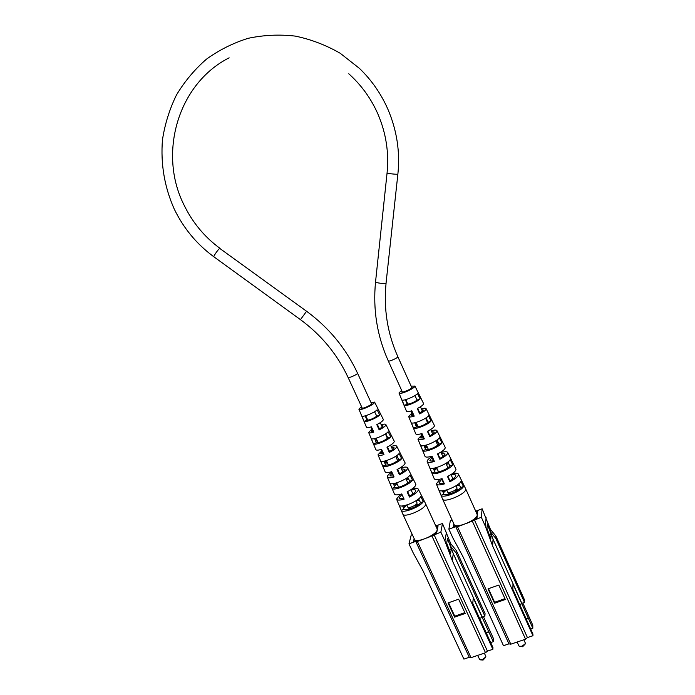 <?xml version="1.0" encoding="UTF-8"?>
<svg xmlns="http://www.w3.org/2000/svg" width="695" height="695" viewBox="0 0 695 695"><rect width="100%" height="100%" fill="white"/><g stroke="black" fill="none" stroke-linecap="round" stroke-linejoin="round"><path stroke-width="1.04" d="M453.844 523.865L453.392 526.662L456.181 525.637M474.181 519.009L476.996 517.975L477.734 511.207L476.005 511.841M522.831 602.999L532.77 625.161L532.822 628.228L512.971 583.982L512.858 589.308L532.917 633.996L532.952 635.716L527.427 637.584L525.55 639.192L510.79 644.187L508.949 643.848L503.484 645.698L462.94 556.599L452.949 538.078L448.883 529.164L450.351 520.564L452.063 519.938M530.659 628.966L532.822 628.228M475.71 511.19L482.148 508.809L481.314 517.228L467.109 523.196M462.766 524.795L457.501 526.732L510.79 644.187M448.883 529.164L455.738 526.645L457.501 526.732M526.271 619.193L528.435 618.454M490.262 531.614L495.804 538.382L524.49 602.426L521.832 603.347L493.059 539.207L490.262 531.614L490.435 529.39L482.148 508.809M490.435 529.39L495.943 536.123L524.49 599.872L524.49 602.426M474.381 519.782L527.427 637.584M472.392 521.25L525.55 639.192M493.059 539.207L492.607 545.888L532.952 635.716M455.738 526.645L508.949 643.848M505.317 599.49L498.801 585.06L488.029 588.856L494.545 603.243L505.317 599.49M481.314 517.228L485.353 526.219L492.607 545.888M486.109 517.636L485.353 526.219M488.455 588.7L494.605 602.261L504.944 598.656M519.669 604.476L521.832 603.729M489.367 534.976L491.139 534.325L490.809 538.877L486.952 528.417L487.325 523.969L491.139 534.325M526.124 618.854L528.435 618.064M495.804 538.382L495.943 536.123M494.605 602.261L494.545 603.243M423.985 438.085L420.631 437.919L422.204 435.826M408.669 416.583L415.758 433.81C416.227 434.731 418.294 434.636 421.961 433.532L424.332 438.866C420.562 439.996 418.433 440.083 417.938 439.127L421.839 435.018M417.712 408.312L419.815 413.056L423.429 410.128L421.717 409.65M427.833 431.108L429.901 435.756C432.594 434.288 434.062 433.081 434.297 432.134L431.612 431.595M437.902 453.757L439.935 458.326C443.115 456.615 444.826 455.164 445.087 453.983L441.429 453.357M447.919 476.275L449.908 480.758C453.566 478.803 455.529 477.109 455.798 475.675L455.746 475.345C455.329 474.494 453.8 474.364 451.159 474.946M459.152 489.193L454.765 490.392M451.02 492.069L447.215 494.545M444.018 483.025C441.099 483.729 439.431 483.616 439.014 482.695L441.812 479.133M434.036 460.629C431.578 461.211 430.188 461.132 429.858 460.394L432.047 457.571M413.881 415.41L411.336 415.28L412.283 413.899M401.988 391.172L401.693 391.798C401.797 393.274 412.074 388.861 412.161 387.306L411.466 386.898M443.375 490.696L444.009 492.26L446.416 490.018M459.525 485.284L456.276 485.597M434.158 468.152L434.974 470.133L436.938 468.378M448.892 463.869L446.303 464.173M424.897 445.434L425.87 447.832L427.138 446.72M438.171 442.289L436.53 442.498M415.584 422.551L416.722 425.349L417.252 424.888M427.347 420.553L426.678 420.649M414.88 395.603L417.13 400.094C413.586 402.535 410.276 403.908 407.183 404.195L405.402 399.79M426.009 417.869L428.163 422.195C424.019 425.262 420.11 426.852 416.435 426.973L414.724 422.76M437.025 439.987L439.092 444.148C434.375 447.867 429.892 449.674 425.635 449.569L424.028 445.608M447.945 461.966L449.926 465.945C447.667 469.16 436.642 473.547 434.783 471.983L433.28 468.291M458.787 483.79L460.672 487.595C458.448 491.322 445.782 496.308 443.87 494.223L442.48 490.809M426.912 419.684L426.322 419.849M416.887 424.089L416.348 424.437M437.668 441.29L436.165 441.681M426.765 445.903L425.453 446.789M448.327 462.731L446.042 463.287M436.443 467.596L434.488 468.951M458.891 484.007L458.422 484.085M401.614 390.347L398.982 393.014C399.13 395.255 414.785 388.531 414.88 386.177L411.092 386.072M423.507 403.43L423.576 403.804C423.177 405.011 421.083 406.584 417.278 408.53L419.667 413.907C423.585 411.9 425.74 410.267 426.148 409.007L426.131 408.738C425.774 408.035 424.185 408.069 421.361 408.86M434.358 425.418L434.462 425.87C434.045 427.312 431.699 429.128 427.416 431.317L429.788 436.66C434.184 434.418 436.59 432.542 437.007 431.03L436.981 430.718C436.512 429.831 434.601 429.858 431.248 430.787M445.139 447.241L445.26 447.771C444.835 449.474 442.246 451.541 437.485 453.965L439.848 459.273C444.722 456.797 447.372 454.669 447.789 452.897L447.745 452.532C447.154 451.446 444.922 451.446 441.047 452.523M455.833 468.899L455.99 469.516C455.564 471.505 452.74 473.825 447.502 476.475L449.847 481.757C455.199 479.046 458.083 476.666 458.5 474.607L458.439 474.181C457.883 473.06 455.868 472.878 452.384 473.643M436.399 484.033L442.507 498.897C443.375 503.58 466.267 494.032 465.702 489.202L465.511 488.516M427.225 461.715L434.193 478.655C434.87 479.967 437.494 479.967 442.063 478.638L444.409 483.911C439.735 485.258 437.042 485.249 436.338 483.885L440.013 479.194M417.982 439.231L425.01 456.32C425.575 457.423 427.92 457.371 432.038 456.155L434.401 461.454C430.179 462.696 427.772 462.74 427.173 461.584L427.138 461.176C427.382 459.986 428.893 458.509 431.673 456.737M399.008 393.083L406.436 411.136C406.81 411.883 408.608 411.761 411.822 410.771L414.211 416.14C410.893 417.156 409.034 417.269 408.634 416.487L411.918 413.108M438.945 490.105C440.726 493.337 458.683 486.257 460.967 481.409L463.487 486.491C461.228 491.478 442.88 498.697 441.082 495.318L438.945 490.105M429.814 467.848C431.543 470.489 447.841 463.991 450.23 459.699L452.766 464.816C450.403 469.238 433.706 475.875 431.969 473.104L429.814 467.848M420.614 445.426C422.308 447.502 436.947 441.603 439.405 437.833L441.959 442.993C439.518 446.876 424.489 452.923 422.786 450.716L420.614 445.426M411.353 422.812C413.012 424.384 426 419.094 428.502 415.818L431.074 421.014C428.58 424.402 415.21 429.84 413.542 428.155L411.353 422.812M402.031 400.033C403.665 401.137 414.993 396.463 417.504 393.639L420.101 398.878C417.591 401.797 405.871 406.618 404.229 405.411L402.031 400.033M429.901 435.756L429.788 436.66M439.935 458.326L439.848 459.273M419.815 413.056L419.667 413.907M449.908 480.758L449.847 481.757M460.672 487.595L463.487 486.491M441.082 495.318L443.87 494.223M428.163 422.195L431.074 421.014M439.092 444.148L441.959 442.993M422.786 450.716L425.635 449.569M413.542 428.155L416.435 426.973M449.926 465.945L452.766 464.816M431.969 473.104L434.783 471.983M417.13 400.094L420.101 398.878M404.229 405.411L407.183 404.195M477.022 514.109L477.196 514.786C477.917 519.947 455.103 529.39 454.078 524.378L442.593 499.088M517.08 642.058L519.2 646.307L522.067 646.202L525.342 643.666L525.307 642.988M525.099 644.169L522.623 646.732L519.947 646.524M495.283 586.302L492.46 587.292M406.836 504.987L407.791 507.055C408.121 508.818 416.722 505.248 417.026 503.223L416.991 502.798M456.963 487.82L457.015 488.168C456.91 490.175 447.971 493.824 447.632 491.999L446.703 489.932M414.168 538.634L413.499 541.353L416.236 540.345M433.932 533.83L436.686 532.813L438.059 525.872L436.069 526.61M483.451 616.647L493.45 638.575L493.285 641.693L473.295 597.917L472.756 603.356L492.955 647.549L492.859 649.295L487.438 651.137L485.518 652.744L471.01 657.661L469.273 657.288L463.895 659.112L423.099 570.986L413.073 552.664L408.981 543.855L411.223 535.046L412.317 534.637M490.687 642.571L493.285 641.693M435.774 525.959L442.472 523.483L440.847 532.127L426.817 538.026M422.551 539.589L417.382 541.492L471.01 657.661M408.981 543.855L415.723 541.37L417.382 541.492M486.265 632.91L488.872 632.024M450.464 546.114L455.981 552.812L484.867 616.152L482.252 617.064L453.288 553.62L450.464 546.114L450.829 543.837L442.472 523.483M450.829 543.837L456.32 550.501L485.058 613.555L484.867 616.152M434.045 534.629L487.438 651.137M432.012 536.114L485.518 652.744M453.288 553.62L452.245 560.465L492.859 649.295M415.723 541.37L469.273 657.288M465.198 613.468L458.639 599.203L448.049 602.93L454.617 617.16L465.198 613.468M440.847 532.127L444.913 541.014L452.245 560.465M446.459 532.214L444.913 541.014M448.562 602.756L454.747 616.17L464.816 612.651M479.62 618.359L482.217 617.455M449.135 549.606L451.324 548.807L450.586 553.463L446.694 543.125L447.467 538.564L451.324 548.807M486.118 632.572L488.889 631.616M455.981 552.812L456.32 550.501M454.747 616.17L454.617 617.16M383.614 453.809L380.66 453.6L382.207 451.515M368.663 432.516L375.804 449.569C376.238 450.438 378.167 450.351 381.581 449.326L383.97 454.599C380.452 455.659 378.462 455.729 378.002 454.817L381.842 450.725M377.333 424.332L379.453 429.032L383.214 426.052L381.546 425.54M387.489 446.876L389.565 451.489C392.267 450.021 393.787 448.796 394.135 447.815L391.493 447.232M397.583 469.29L399.625 473.816C402.805 472.105 404.586 470.637 404.968 469.42L401.371 468.751M407.618 491.565L409.624 496.004C413.282 494.058 415.315 492.347 415.732 490.87L415.697 490.427C415.271 489.593 413.76 489.48 411.153 490.088M419.102 504.17L414.646 505.482M411.344 507.011L407.461 509.565M403.699 498.272C401.076 498.88 399.573 498.758 399.191 497.907L401.936 494.353M393.683 476.11L389.964 475.832L392.119 473.026M373.476 431.378L371.295 431.204L372.225 429.831M361.869 407.357L361.582 407.982C361.678 409.407 371.582 405.098 371.903 403.491L371.226 403.048M403.734 505.76L404.334 507.202L406.705 505.03M419.302 500.252L416.157 500.652M394.439 483.442L395.22 485.319L397.036 483.711M408.634 479.107L406.271 479.446M385.091 460.967L386.055 463.27L387.176 462.297M397.879 457.797L396.445 458.014M375.7 438.328L376.829 441.038L377.229 440.7M387.019 436.33L386.533 436.408M374.536 411.718L376.803 416.183C373.163 418.659 369.905 419.997 367.012 420.214L365.222 415.879M385.699 433.723L387.88 438.032C383.605 441.134 379.757 442.706 376.334 442.732L374.622 438.606M396.758 455.581L398.861 459.734C393.987 463.495 389.574 465.276 385.612 465.068L384.005 461.202M407.73 477.3L409.737 481.288C407.244 484.571 396.385 488.889 394.83 487.23L393.335 483.642M418.607 498.88L420.536 502.702C418.043 506.499 405.567 511.407 403.995 509.218L402.613 505.917M386.602 435.496L386.168 435.626M397.392 456.841L396.072 457.214M386.802 461.489L385.638 462.279M408.095 478.03L405.889 478.603L407.878 482.955M396.654 482.877L394.76 484.198M361.496 406.549L358.898 409.199C359.037 411.37 374.127 404.811 374.579 402.379L370.852 402.24M383.266 419.346L383.31 419.815C382.763 421.066 380.591 422.664 376.794 424.61L379.192 429.918C383.101 427.92 385.334 426.27 385.89 424.958L385.899 424.593C385.543 423.898 383.97 423.959 381.19 424.758M394.161 441.064L394.239 441.62C393.657 443.123 391.233 444.965 386.959 447.146L389.339 452.428C393.726 450.195 396.211 448.292 396.802 446.729L396.793 446.294C396.324 445.434 394.439 445.478 391.137 446.442M404.985 462.627L405.089 463.278C404.49 465.042 401.806 467.136 397.062 469.542L399.425 474.798C404.29 472.331 407.027 470.185 407.635 468.352L407.609 467.848C407.018 466.788 404.811 466.814 400.989 467.935M415.723 484.024L415.871 484.78C415.245 486.83 412.326 489.176 407.105 491.817L409.459 497.038C414.785 494.345 417.764 491.93 418.39 489.81L418.338 489.237C417.773 488.125 415.74 487.986 412.239 488.82M396.61 499.253L402.77 513.97C403.621 518.496 425.661 509.131 425.627 504.249L425.453 503.397M387.358 477.17L394.386 493.936C395.021 495.179 397.471 495.188 401.745 493.945L404.099 499.158C399.729 500.426 397.21 500.409 396.55 499.114L400.277 494.353M378.045 454.921L385.126 471.836C385.656 472.887 387.845 472.835 391.693 471.697L394.065 476.944C390.121 478.108 387.862 478.143 387.315 477.048L387.306 476.501C387.645 475.337 389.122 473.903 391.737 472.209M358.933 409.277L366.413 427.138C366.76 427.842 368.428 427.729 371.417 426.817L373.814 432.125C370.722 433.063 368.993 433.167 368.628 432.429L371.86 429.058M399.086 505.152C400.416 508.514 418.095 501.547 420.779 496.578L423.307 501.608C420.64 506.716 402.57 513.822 401.25 510.304L399.086 505.152M389.886 483.147C391.198 485.909 407.244 479.515 409.989 475.111L412.535 480.176C409.798 484.71 393.37 491.243 392.058 488.333L389.886 483.147M380.617 460.967C381.929 463.174 396.332 457.362 399.112 453.496L401.684 458.596C398.904 462.583 384.109 468.534 382.806 466.206L380.617 460.967M371.286 438.623C372.598 440.309 385.378 435.096 388.158 431.734L390.746 436.868C387.958 440.343 374.796 445.703 373.484 443.897L371.286 438.623M361.887 416.096C363.216 417.313 374.362 412.708 377.116 409.807L379.722 414.976C376.959 417.99 365.431 422.734 364.102 421.413L361.887 416.096M389.565 451.489L389.339 452.428M399.625 473.816L399.425 474.798M379.453 429.032L379.192 429.918M409.624 496.004L409.459 497.038M420.536 502.702L423.307 501.608M401.25 510.304L403.995 509.218M387.88 438.032L390.746 436.868M398.861 459.734L401.684 458.596M382.806 466.206L385.612 465.068M373.484 443.897L376.334 442.732M409.737 481.288L412.535 480.176M392.058 488.333L394.83 487.23M376.803 416.183L379.722 414.976M364.102 421.413L367.012 420.214M437.025 528.695L437.198 529.547C437.39 534.742 415.428 544.02 414.42 539.181L402.857 514.152M477.63 655.42L479.776 659.668L482.478 659.564L485.822 656.931L485.788 656.271M485.597 657.427L483.086 660.059L480.506 659.868M455.277 600.393L452.497 601.366M300.44 319.631L213.982 256.881C212.783 257.072 218.291 249.053 219.785 248.436L306.538 311.23C329.022 327.779 346.023 348.43 357.525 373.172L357.465 373.397C356.839 374.779 348.108 378.549 348.091 377.455C337.31 354.372 321.438 335.103 300.466 319.657L306.573 311.256M229.142 57.824C177.937 83.73 158.095 153.248 183.784 204.512C192.341 222.296 204.408 236.917 219.994 248.367L220.107 248.454M213.869 256.794C196.789 244.275 183.549 228.299 174.158 208.874C164.454 186.912 160.554 163.907 162.456 139.86C164.863 124.197 169.519 109.254 176.426 95.05C184.54 81.515 194.53 69.578 206.389 59.223C219.151 50.005 233.077 43.029 248.176 38.312C263.683 35.019 279.416 34.281 295.366 36.114C311.143 39.415 326.111 45.149 340.281 53.315L359.515 68.449C371.677 80.22 381.164 93.886 387.975 109.436C396.888 130.365 400.19 151.901 397.887 174.054L397.853 174.124C397.427 174.627 387.046 173.498 387.072 172.951L387.08 172.907M397.879 174.106L386.064 283.013C385.586 284.107 375.456 282.978 375.552 281.831L375.561 281.744M386.09 282.961C383.501 308.762 387.419 333.339 397.835 356.674L397.809 356.848C397.384 358.186 388.314 362.069 388.296 360.931C377.081 335.911 372.833 309.544 375.552 281.831L387.072 172.951C389.113 152.726 386.064 133.101 377.924 114.076C371.069 98.499 361.348 85.068 348.777 73.783M414.88 385.951L423.568 403.552M426.131 408.738L434.436 425.557M436.981 430.718L445.217 447.415M447.745 452.532L455.929 469.099M458.439 474.181L465.624 488.741M477.118 514.317L465.633 488.759M525.342 643.075L523.848 639.765M348.117 377.498L362.269 408.217M365.709 415.697L367.785 420.206M370.904 426.973L372.98 431.473M376.082 438.215L378.149 442.698M381.251 449.43L383.301 453.878M386.394 460.603L388.435 465.024M391.528 471.749L393.552 476.145M396.645 482.86L398.652 487.221M357.525 373.172L371.625 403.908M380.235 422.673L382.293 427.173M385.395 433.923L387.445 438.406M390.538 445.139L392.579 449.596M395.663 456.32L397.696 460.75M400.78 467.474L402.796 471.87M410.971 489.68L412.952 493.997M416.036 500.73L417.017 502.876M388.314 360.974L402.388 392.049M405.81 399.625L407.878 404.177M410.98 411.032L413.038 415.575M416.131 422.404L418.173 426.93M421.257 433.741L423.298 438.241M426.382 445.052L428.398 449.517M431.482 456.32L433.489 460.75M436.573 467.561L438.562 471.957M441.638 478.759L443.618 483.129M397.835 356.674L411.866 387.784M420.423 406.775L422.473 411.327M425.557 418.155L427.599 422.69M430.674 429.51L432.698 434.01M435.774 440.821L437.789 445.295M440.865 452.106L442.863 456.546M445.929 463.357L447.919 467.761M450.986 474.572L452.958 478.933M456.033 485.753L456.997 487.899M374.596 402.075L383.319 419.459M385.899 424.593L394.239 441.203M396.793 446.294L405.072 462.792M407.609 467.848L415.818 484.215M418.338 489.237L425.557 503.623M437.12 528.895L425.566 503.64M485.822 656.349L484.346 653.144"/></g></svg>
